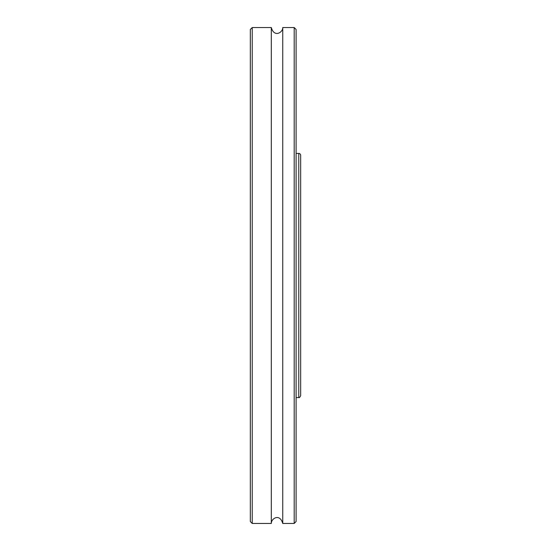 <?xml version="1.0" encoding="UTF-8"?>
<svg xmlns="http://www.w3.org/2000/svg" width="551" height="551" viewBox="0 0 551 551"><rect width="100%" height="100%" fill="white"/><g stroke="black" fill="none" stroke-linecap="round" stroke-linejoin="round"><path stroke-width="0.83" d="M250.326 275.5L250.326 521.542L252.234 523.45L252.234 27.55L250.326 29.458L250.326 275.5M252.234 523.45L271.306 523.45L271.306 27.55L252.234 27.55M294.193 523.45L296.101 521.542L296.101 29.458L294.193 27.55L294.193 523.45L282.746 523.45L282.746 27.55C283.007 32.392 274.205 37.957 271.306 27.55M298.766 397.567L298.766 153.433A1.908 1.908 0 0 1 300.674 155.341L300.674 395.659C299.806 397.347 299.165 397.98 298.766 397.567L296.101 397.567M294.193 27.55L282.746 27.55M271.306 523.45C271.058 518.698 279.715 512.953 282.746 523.45M298.766 153.433L296.101 153.433"/></g></svg>
